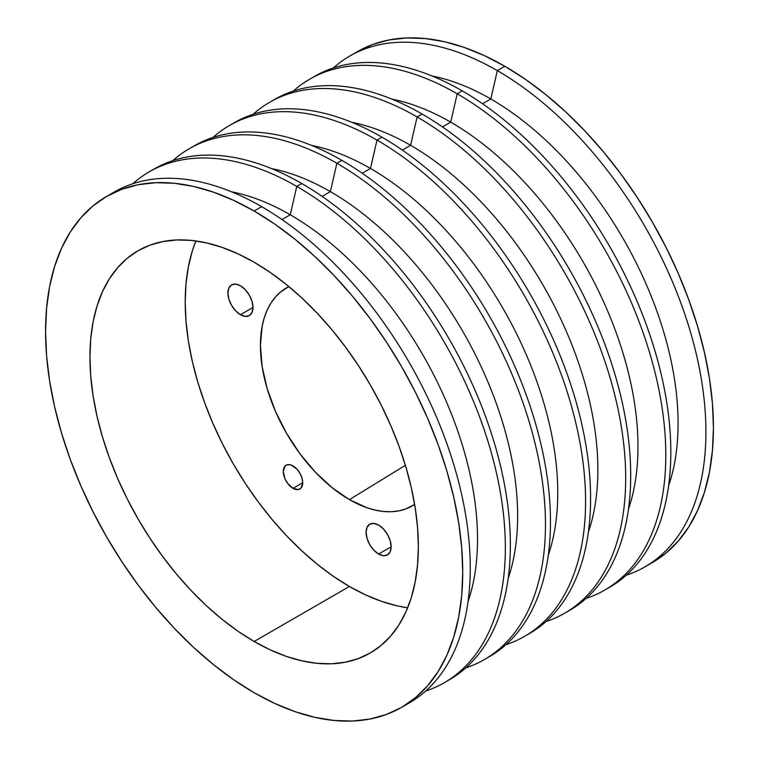 <?xml version="1.0" encoding="UTF-8"?>
<svg xmlns="http://www.w3.org/2000/svg" width="759" height="759" viewBox="0 0 759 759"><rect width="100%" height="100%" fill="white"/><g stroke="black" fill="none" stroke-linecap="round" stroke-linejoin="round"><path stroke-width="1.14" d="M378.618 554.032A17.723 10.237 60 0 1 367.033 538.406A17.723 10.237 60 0 1 369.747 524.203A17.723 10.237 60 0 1 378.618 525.086L383.409 528.957L387.479 534.44L390.192 540.702L391.151 546.793L378.618 554.032L373.817 550.161L369.747 544.677L367.033 538.406L366.075 532.315L367.033 527.334L369.747 524.203L373.817 523.416L378.618 525.086A17.723 10.237 60 0 1 390.192 540.702A17.723 10.237 60 0 1 387.479 554.905L383.409 555.702L378.618 554.032L391.151 546.793L390.192 551.784L387.479 554.905A17.723 10.237 60 0 1 378.618 554.032M240.442 314.71A17.723 10.237 60 0 1 228.867 299.093A17.723 10.237 60 0 1 231.58 284.891A17.723 10.237 60 0 1 240.442 285.763L245.242 289.634L249.313 295.118L252.026 301.389L252.984 307.48L240.442 314.71L235.651 310.839L231.58 305.355L228.867 299.093L227.909 293.002L228.867 288.012L231.58 284.891L235.651 284.094L240.442 285.763A17.723 10.237 60 0 1 252.026 301.389A17.723 10.237 60 0 1 249.313 315.592L245.242 316.38L240.442 314.71L252.984 307.48L252.026 312.461L249.313 315.592A17.723 10.237 60 0 1 240.442 314.71M349.415 499.64A125.861 72.665 60 0 1 266.817 387.46A125.861 72.665 60 0 1 287.889 287.092A125.861 72.665 60 0 1 288.875 286.589L280.621 291.959L275.413 297.054L270.925 303.107L267.196 310.07L264.246 317.869L262.13 326.427L260.413 345.487L262.13 366.521L267.196 388.722L275.413 411.236L286.485 433.199L299.966 453.768L315.355 472.145L332.053 487.639L349.415 499.64L405.382 465.305L349.415 499.64L366.777 507.686L375.25 510.124L383.475 511.481L391.369 511.727L398.864 510.864L405.875 508.909L414.642 504.441A125.861 72.665 60 0 1 413.721 505.039A125.861 72.665 60 0 1 349.415 499.64M254.151 641.478A232.226 134.077 60 0 1 102.437 436.842A232.226 134.077 60 0 1 138.034 250.755A232.226 134.077 60 0 1 254.151 262.253L238.051 253.876L222.112 247.406L206.486 242.899L191.306 240.413L176.743 239.958L162.919 241.542L149.978 245.157L138.034 250.755L127.218 258.297L117.617 267.699L109.334 278.876L102.437 291.722L97.01 306.105L93.101 321.892L90.729 338.941L89.941 357.062L90.729 376.103L93.101 395.875L97.01 416.188L102.437 436.842L109.334 457.639L117.617 478.388L127.218 498.872L138.034 518.909L149.978 538.302L162.919 556.859L176.743 574.402L191.306 590.768L206.486 605.796L222.112 619.344L238.051 631.279L254.151 641.478L270.242 649.865L286.181 656.336L301.816 660.842L316.987 663.328L331.56 663.783L345.383 662.199L358.324 658.584L370.259 652.987L381.084 645.444L390.686 636.042L398.968 624.866L405.856 612.02L411.283 597.637L415.201 581.849L417.564 564.8L418.361 546.679L417.564 527.638L415.201 507.866L411.283 487.553L405.856 466.899L398.968 446.102L390.686 425.353L381.084 404.87L370.259 384.832L358.324 365.44L345.383 346.882L331.56 329.34L316.987 312.974L301.816 297.945L286.181 284.397L270.242 272.462L254.151 262.253A232.226 134.077 60 0 1 405.856 466.899A232.226 134.077 60 0 1 370.259 652.987A232.226 134.077 60 0 1 254.151 641.478L349.415 586.479L254.151 641.478M195.888 240.954A232.226 134.077 -120 0 0 349.415 586.479L365.515 594.857L381.454 601.337L397.08 605.834L407.678 607.779A232.226 134.077 -120 0 1 349.415 586.479L333.324 576.28L317.376 564.345L301.75 550.797L286.579 535.769L272.007 519.403L258.183 501.851L245.242 483.293L233.307 463.91L222.482 443.873L212.881 423.389L204.598 402.64L197.71 381.843L192.274 361.189L188.365 340.876L186.002 321.104L185.205 302.063L186.002 283.932L188.365 266.893L192.274 251.106L195.888 240.954M648.528 564.677A294.976 170.31 -120 0 0 652.342 562.59A294.976 170.31 -120 0 0 697.559 326.218A294.976 170.31 -120 0 0 504.849 66.28L497.325 70.625A294.976 170.31 60 0 1 690.035 330.563A294.976 170.31 60 0 1 644.818 566.935A294.976 170.31 60 0 1 626.222 575.246A294.976 170.31 -120 0 0 694.447 346.531A294.976 170.31 -120 0 0 497.325 70.625L490.817 98.993L482.553 103.755L490.817 98.993A264.844 152.91 60 0 1 668.613 485.798A264.844 152.91 -120 0 0 490.817 98.993L497.325 70.625A294.976 170.31 -120 0 0 333.343 67.959A294.976 170.31 60 0 1 349.842 56.014A294.976 170.31 60 0 1 497.325 70.625L504.849 66.28L484.403 55.635L464.157 47.409L444.3 41.688L425.031 38.529L406.52 37.95L388.969 39.961L372.527 44.553L357.356 51.669L349.842 56.014M312.253 77.76A294.976 170.31 60 0 1 462.231 90.881A294.976 170.31 60 0 1 655.605 353.106A294.976 170.31 60 0 1 607.191 588.604A294.976 170.31 -120 0 0 609.724 587.2A294.976 170.31 -120 0 0 654.941 350.819A294.976 170.31 -120 0 0 462.231 90.881L457.222 93.774L450.704 122.142L442.44 126.914L450.704 122.142A264.844 152.91 60 0 1 628.499 508.957A264.844 152.91 -120 0 0 450.704 122.142L457.222 93.774A294.976 170.31 60 0 1 649.922 353.722A294.976 170.31 60 0 1 604.705 590.094A294.976 170.31 60 0 1 586.109 598.405A294.976 170.31 -120 0 0 654.334 369.69A294.976 170.31 -120 0 0 457.222 93.774L462.231 90.881A294.976 170.31 -120 0 0 314.738 76.27L309.729 79.173A294.976 170.31 60 0 1 457.222 93.774A294.976 170.31 -120 0 0 293.23 91.118A294.976 170.31 60 0 1 309.729 79.173M272.149 100.919A294.976 170.31 60 0 1 422.118 114.04A294.976 170.31 60 0 1 615.492 376.265A294.976 170.31 60 0 1 567.077 611.763A294.976 170.31 -120 0 0 569.611 610.359A294.976 170.31 -120 0 0 614.828 373.978A294.976 170.31 -120 0 0 422.118 114.04L417.108 116.933L410.591 145.301L402.327 150.073L410.591 145.301A264.844 152.91 60 0 1 588.386 532.116A264.844 152.91 -120 0 0 410.591 145.301L417.108 116.933A294.976 170.31 60 0 1 609.809 376.881A294.976 170.31 60 0 1 564.592 613.253A294.976 170.31 60 0 1 545.996 621.564A294.976 170.31 -120 0 0 614.221 392.849A294.976 170.31 -120 0 0 417.108 116.933L422.118 114.04A294.976 170.31 -120 0 0 274.625 99.429L269.616 102.332A294.976 170.31 60 0 1 417.108 116.933A294.976 170.31 -120 0 0 253.117 114.277A294.976 170.31 60 0 1 269.616 102.332M232.036 124.078A294.976 170.31 60 0 1 382.005 137.199A294.976 170.31 60 0 1 575.388 399.424A294.976 170.31 60 0 1 526.964 634.922A294.976 170.31 -120 0 0 529.497 633.518A294.976 170.31 -120 0 0 574.715 397.137A294.976 170.31 -120 0 0 382.005 137.199L376.995 140.092L370.477 168.46L362.214 173.232L370.477 168.46A264.844 152.91 60 0 1 548.273 555.275A264.844 152.91 -120 0 0 370.477 168.46L376.995 140.092A294.976 170.31 60 0 1 569.696 400.04A294.976 170.31 60 0 1 524.478 636.412A294.976 170.31 60 0 1 505.883 644.723A294.976 170.31 -120 0 0 574.117 416.008A294.976 170.31 -120 0 0 376.995 140.092L382.005 137.199A294.976 170.31 -120 0 0 234.522 122.588L229.503 125.482A294.976 170.31 60 0 1 376.995 140.092A294.976 170.31 -120 0 0 213.004 137.436A294.976 170.31 60 0 1 229.503 125.482M191.923 147.237A294.976 170.31 60 0 1 341.892 160.358A294.976 170.31 60 0 1 535.275 422.583A294.976 170.31 60 0 1 486.851 658.081A294.976 170.31 -120 0 0 489.384 656.668A294.976 170.31 -120 0 0 534.602 420.296A294.976 170.31 -120 0 0 341.892 160.358L336.882 163.251L330.364 191.619L322.101 196.391L330.364 191.619A264.844 152.91 60 0 1 508.16 578.434A264.844 152.91 -120 0 0 330.364 191.619L336.882 163.251A294.976 170.31 60 0 1 529.583 423.19A294.976 170.31 60 0 1 484.375 659.571A294.976 170.31 60 0 1 465.77 667.882A294.976 170.31 -120 0 0 534.004 439.167A294.976 170.31 -120 0 0 336.882 163.251L341.892 160.358A294.976 170.31 -120 0 0 194.408 145.747L189.389 148.641A294.976 170.31 60 0 1 336.882 163.251A294.976 170.31 -120 0 0 172.891 160.595A294.976 170.31 60 0 1 189.389 148.641M151.809 170.395A294.976 170.31 60 0 1 301.778 183.517A294.976 170.31 60 0 1 495.162 445.742A294.976 170.31 60 0 1 446.747 681.24A294.976 170.31 -120 0 0 449.271 679.827A294.976 170.31 -120 0 0 494.489 443.455A294.976 170.31 -120 0 0 301.778 183.517L296.769 186.41L290.251 214.778L281.987 219.55L290.251 214.778A264.844 152.91 60 0 1 468.047 601.593A264.844 152.91 -120 0 0 290.251 214.778L296.769 186.41A294.976 170.31 60 0 1 489.479 446.349A294.976 170.31 60 0 1 444.262 682.73A294.976 170.31 60 0 1 425.657 691.041A294.976 170.31 -120 0 0 493.891 462.326A294.976 170.31 -120 0 0 296.769 186.41L301.778 183.517A294.976 170.31 -120 0 0 154.295 168.906L149.276 171.8A294.976 170.31 60 0 1 296.769 186.41A294.976 170.31 -120 0 0 132.778 183.754A294.976 170.31 60 0 1 149.276 171.8M110.472 194.323A294.976 170.31 60 0 1 261.675 206.676L254.151 211.021A294.976 170.31 60 0 1 446.852 470.959A294.976 170.31 60 0 1 401.634 707.331A294.976 170.31 60 0 1 254.151 692.72L233.706 679.76L213.459 664.599L193.602 647.389L174.333 628.3L155.823 607.513L138.271 585.227L121.829 561.651L106.658 537.021L92.911 511.575L80.72 485.551L70.198 459.204L61.441 432.782L54.553 406.549L49.572 380.752L46.574 355.629L45.568 331.446L46.574 308.42L49.572 286.769L54.553 266.713L61.441 248.44L70.198 232.131L80.72 217.928L92.911 205.983L106.658 196.41L121.829 189.295L138.271 184.703L155.823 182.691L174.333 183.27L193.602 186.429L213.459 192.15L233.706 200.376L254.151 211.021L274.597 223.981L294.843 239.142L314.7 256.343L333.969 275.441L352.48 296.228L370.031 318.514L386.473 342.081L401.644 366.711L415.382 392.166L427.583 418.19L438.104 444.537L446.852 470.959L453.749 497.192L458.721 522.989L461.728 548.102L462.734 572.295L461.728 595.322L458.721 616.972L453.749 637.029L446.852 655.302L438.104 671.611L427.583 685.813L415.382 697.758L401.644 707.331L386.473 714.447L370.031 719.039L352.48 721.05L333.969 720.471L314.7 717.312L294.843 711.591L274.597 703.365L254.151 692.72A294.976 170.31 60 0 1 61.441 432.782A294.976 170.31 60 0 1 106.658 196.41A294.976 170.31 60 0 1 254.151 211.021L261.675 206.676A294.976 170.31 60 0 1 455.381 470.039A294.976 170.31 60 0 1 405.353 705.073A294.976 170.31 -120 0 0 409.158 702.986A294.976 170.31 -120 0 0 454.375 466.614A294.976 170.31 -120 0 0 261.675 206.676A294.976 170.31 -120 0 0 114.182 192.065L106.658 196.41M293.012 488.341A13.738 7.932 60 0 1 284.037 476.225A13.738 7.932 60 0 1 286.143 465.22A13.738 7.932 60 0 1 293.012 465.903A13.738 7.932 60 0 1 301.987 478.009A13.738 7.932 60 0 1 299.881 489.014A13.738 7.932 60 0 1 293.012 488.341L302.727 482.724L293.012 488.341L287.614 483.331L284.929 478.682L283.297 471.51L284.929 466.225L287.614 464.679L291.114 465.02L296.722 468.901L299.881 473.151L301.987 478.009L302.727 482.724L301.086 488.018L298.41 489.564L293.012 488.341M644.818 566.935L652.342 562.59L666.089 553.017L678.28 541.072L688.802 526.869L697.559 510.56L704.447 492.287L709.428 472.231L712.426 450.58L713.432 427.554L712.426 403.371L709.428 378.248L704.447 352.451L697.559 326.218L688.802 299.796L678.28 273.449L666.089 247.425L652.342 221.979L637.171 197.349L620.729 173.773L603.177 151.487L584.667 130.7L565.398 111.611L545.541 94.401L525.294 79.24L504.849 66.28A294.976 170.31 -120 0 0 357.366 51.669M231.438 191.761A264.844 152.91 60 0 1 290.251 214.778A264.844 152.91 -120 0 0 231.438 191.761M271.551 168.602A264.844 152.91 60 0 1 330.364 191.619A264.844 152.91 -120 0 0 271.551 168.602M311.664 145.443A264.844 152.91 60 0 1 370.477 168.46A264.844 152.91 -120 0 0 311.664 145.443M351.778 122.294A264.844 152.91 60 0 1 410.591 145.301A264.844 152.91 -120 0 0 351.778 122.294M391.881 99.135A264.844 152.91 60 0 1 450.704 122.142A264.844 152.91 -120 0 0 391.881 99.135M431.994 75.976A264.844 152.91 60 0 1 490.817 98.993A264.844 152.91 -120 0 0 431.994 75.976M409.158 702.986L401.634 707.331M449.271 679.827L444.262 682.73M489.384 656.668L484.375 659.571M529.497 633.518L524.478 636.412M569.611 610.359L564.592 613.253M609.724 587.2L604.705 590.094"/></g></svg>
